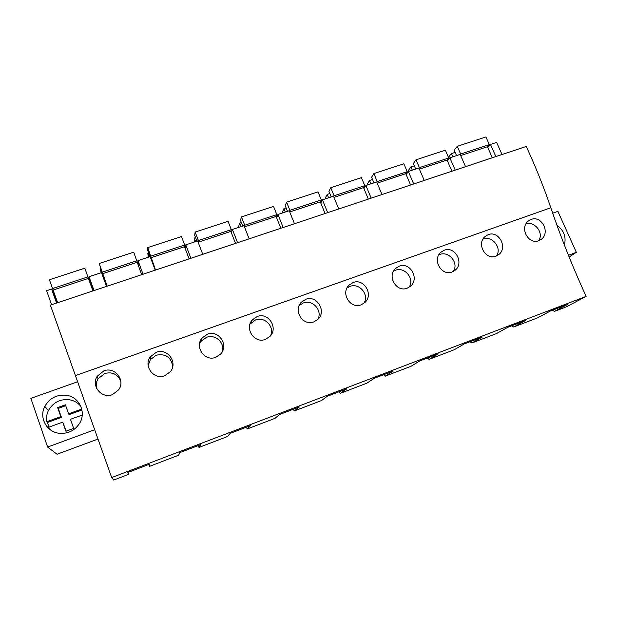 <?xml version="1.0" encoding="UTF-8"?>
<svg xmlns="http://www.w3.org/2000/svg" width="617" height="617" viewBox="0 0 617 617"><rect width="100%" height="100%" fill="white"/><g stroke="black" fill="none" stroke-linecap="round" stroke-linejoin="round"><path stroke-width="0.93" d="M111.692 477.558L586.15 296.384L566.337 306.85L554.536 311.361L567.378 304.528L550.125 311.122L537.762 317.786L513.683 326.995L525.36 320.585L507.691 327.334L496.515 333.566L471.874 342.998L482.324 337.029L464.231 343.939L454.305 349.716L429.077 359.372L438.247 353.873L419.714 360.953L411.092 366.259L385.263 376.139L393.083 371.133L374.079 378.391L366.845 383.188L340.391 393.314L346.785 388.826L327.311 396.268L321.526 400.533L294.417 410.907L299.314 406.958L279.347 414.593L275.089 418.303L247.309 428.931L250.633 425.568L230.141 433.396L227.496 436.512L199.021 447.41L200.687 444.649L179.663 452.685L178.699 455.184L149.499 466.359L149.43 464.239L127.842 472.491L128.66 474.334L113.744 480.041L111.692 477.558L75.436 375.599L550.819 207.759C543.592 186.535 535.394 166.096 526.224 146.445L50.386 305.122L75.436 375.599M56.563 303.063L51.604 289.08L46.63 290.715L51.581 304.729M495.852 156.571L490.461 144.424L496.616 142.396L502.007 154.52M586.15 296.384C572.792 267.3 561.015 237.761 550.819 207.759M531.183 219.421C541.664 215.186 550.588 232.702 541.364 239.249L538.803 240.669C528.353 245.003 519.236 227.804 528.368 221.017L531.183 219.421M103.895 370.848L97.193 376.285C90.753 385.826 101.612 399.076 112.394 394.649L118.649 389.836C125.799 380.434 115.001 366.413 103.895 370.848M257.258 316.498C268.464 311.994 278.599 328.105 269.914 336.45L265.449 339.381C254.443 343.931 244.147 328.383 252.399 319.807L257.258 316.498M305.801 299.299C316.937 294.81 326.848 311.346 317.917 319.344L313.883 321.889C302.908 326.432 292.828 310.413 301.404 302.168L305.801 299.299M156.356 352.261L150.355 356.803C143.136 366.051 153.826 380.242 164.754 375.745L170.323 371.719C178.151 362.657 167.562 347.772 156.356 352.261M207.466 334.144C218.696 329.64 229.054 345.212 220.732 353.911L215.757 357.328C204.759 361.863 194.255 346.924 202.075 338L207.466 334.144M488.271 234.63C498.914 230.334 508.015 247.756 498.767 254.559L495.983 256.132C485.402 260.521 476.1 243.445 485.217 236.396L488.271 234.63M444.317 250.209C455.115 245.851 464.4 263.143 455.161 270.215L452.122 271.966C441.417 276.408 431.931 259.502 440.993 252.183L444.317 250.209M399.284 266.166C410.212 261.762 419.691 278.861 410.506 286.226L407.181 288.201C396.361 292.682 386.689 276 395.651 268.387L399.284 266.166M353.125 282.524C364.169 278.074 373.863 294.934 364.77 302.608L361.115 304.837C350.201 309.348 340.329 292.959 349.137 285.039L353.125 282.524M465.55 166.675L460.189 154.404L449.878 157.805L447.41 160.844M455.23 170.122L449.878 157.805M424.241 180.457L418.912 168.009L408.361 171.487L406.148 174.542M413.683 183.974L408.361 171.487M381.985 194.548L376.686 181.93L365.889 185.486L363.945 188.578M371.179 198.15L365.889 185.486M338.741 208.97L333.481 196.167L322.436 199.808L320.778 202.97M327.689 212.657L322.436 199.808M294.479 223.724L289.257 210.744L277.951 214.469L276.624 217.747M283.164 227.503L277.951 214.469M249.16 238.841L243.985 225.668L232.408 229.478L231.452 232.979M237.576 242.705L232.408 229.478M202.754 254.312L197.625 240.946L185.771 244.856L185.285 248.805M190.884 258.276L185.771 244.856M155.214 270.169L150.139 256.595L137.992 260.605L138.254 265.719M143.051 274.226L137.992 260.605M106.502 286.411L101.481 272.637L89.025 276.74L93.159 290.862M94.031 290.568L89.025 276.74M51.604 289.08L57.072 302.893M127.997 472.429L128.66 474.334M77.642 381.753L30.85 398.351L47.625 447.07L57.072 454.228L98.049 439.034M94.748 429.717L47.625 447.07M66.073 395.227C56.641 394.464 49.553 398.189 44.802 406.395C38.832 417.447 46.499 431.962 59.093 433.265C67.685 433.99 74.426 430.82 79.323 423.748C86.804 412.596 79.323 396.631 66.073 395.227M490.461 144.424L487.762 147.463M552.292 310.289L554.536 311.361M568.434 255.268L576.347 252.353L569.129 256.996M552.685 213.204L557.899 211.361L576.347 252.353M564.385 245.034C566.414 237.09 563.915 230.442 556.904 225.089M148.751 464.501L149.499 466.359M198.072 445.651L199.021 447.41M246.168 427.272L247.309 428.931M293.098 409.341L294.417 410.907M338.895 391.841L340.391 393.314M383.604 374.75L385.263 376.139M427.265 358.068L429.077 359.372M469.907 341.772L471.874 342.998M511.57 325.853L513.683 326.995M538.541 240.753C544.31 233.411 534.924 220.871 525.977 223.909M120.801 381.175C117.754 374.187 112.394 371.627 104.705 373.493L98.095 378.769C96.229 381.869 95.758 385.139 96.699 388.563M270.485 335.81C275.005 327.018 264.77 316.174 255.523 319.938L249.993 324.133M317.616 319.629C323.115 311.061 312.796 299.075 303.302 302.97L299.176 305.577M172.675 366.799C171.387 357.328 165.919 353.456 156.278 355.176L150.378 359.588L148.149 365.572M222.282 351.667C225.182 342.882 215.233 333.836 206.533 337.329L201.25 341.07L199.522 344.008M496.307 256.009C502.462 248.289 492.266 235.316 483.072 239.126L482.949 239.172M453.102 271.549C459.372 263.667 449.122 250.633 439.751 254.512L438.818 254.898M408.924 287.375C415.164 279.293 404.875 266.351 395.366 270.269L393.53 271.141M363.768 303.433C369.784 295.111 359.464 282.486 349.901 286.419L347.009 287.985M87.969 276.879L52.538 288.555L49.414 279.748L84.814 268.171L92.889 290.954M52.538 288.555L57.651 302.7M88.354 278.414L53.155 290.029M102.738 274.619L99.19 263.467L133.727 252.168L141.586 274.712M99.19 263.467L107.204 286.18M136.912 260.744L102.353 272.136M137.005 262.364L102.653 273.693M101.196 272.729L100.286 268.981L100.671 268.85M102.383 274.735L100.286 268.981M150.039 256.633L147.795 250.633L147.756 247.579L181.46 236.55L184.684 245.003L184.483 246.692L189.118 258.862M147.756 247.579L155.553 270.053M184.684 245.003L150.949 256.124M184.483 246.692L150.957 257.759M148.227 257.227L147.833 253.356L148.705 253.07M149.167 256.919L147.833 253.356M196.939 241.17L194.679 235.254L195.149 232.077L228.059 221.31L231.313 229.64L230.835 231.398L235.517 243.391M195.149 232.077L198.381 240.491L198.103 242.188M231.313 229.64L198.381 240.491M230.835 231.398L198.103 242.196M194.162 242.088L194.255 238.1L195.604 237.661M195.604 241.609L194.255 238.1M242.751 226.077L240.468 220.246L241.424 216.937L273.562 206.425L276.84 214.631L276.108 216.459L280.828 228.282M241.424 216.937L244.687 225.228L244.301 226.47M276.84 214.631L244.687 225.228M276.108 216.459L244.471 226.902M239.041 227.295L238.679 226.377L239.604 223.2L241.394 222.614M240.962 226.663L239.604 223.2M287.491 211.33L285.193 205.577L286.62 202.152L318.01 191.887L321.318 199.977L320.331 201.867L325.09 213.521M286.62 202.152L289.905 210.328L289.481 211.299M321.318 199.977L289.905 210.328M320.331 201.867L289.751 211.963M282.902 212.842L282.54 211.932L283.913 208.639L286.126 207.914M285.278 212.055L283.913 208.639M331.206 196.916L328.892 191.247L330.766 187.715L361.431 177.681L364.763 185.655L363.536 187.607L368.334 199.098M330.766 187.715L334.075 195.774L333.643 196.561M364.763 185.655L334.075 195.774M363.536 187.607L333.974 197.371M325.776 198.705L325.414 197.81L327.211 194.417L329.833 193.553M328.591 197.779L327.211 194.417M373.925 182.833L371.596 177.249L373.894 173.601L403.873 163.798L407.22 171.665L405.77 173.678L410.598 185.007M373.894 173.601L377.234 181.552L376.802 182.208M407.22 171.665L377.234 181.552M405.77 173.678L377.18 183.11M367.701 184.892L367.331 184.005L369.537 180.503L372.552 179.516M370.933 183.827L369.537 180.503M415.696 169.066L413.351 163.551L416.051 159.811L445.358 150.224L448.729 157.991L447.063 160.05L451.914 171.225M416.051 159.811L419.413 167.647L418.997 168.21M448.729 157.991L419.413 167.647M447.063 160.05L419.406 169.174M408.701 171.372L408.331 170.508L410.93 166.906L414.308 165.796M412.326 170.176L410.93 166.906M456.534 155.607L454.174 150.17L457.266 146.329L485.918 136.959L489.312 144.609L487.438 146.73L492.32 157.751M457.266 146.329L460.644 154.057L460.243 154.543M489.312 144.609L460.644 154.057M487.438 146.73L460.691 155.553M449.083 158.785L448.436 157.296L451.405 153.602L455.138 152.376M452.816 156.834L451.405 153.602M48.959 427.134L47.47 422.452L46.738 421.719C46.128 417.84 46.699 414.1 48.458 410.482C53.039 402.546 59.88 398.944 68.981 399.677C73.87 400.425 77.835 402.662 80.866 406.387M50.363 429.818L48.65 427.249L62.718 422.136L66.243 431.198M82.238 415.04L70.477 419.313L73.654 428.375L65.88 431.221L62.718 422.136M46.738 421.719L60.798 416.629L57.651 407.59L58.306 408.415L65.703 405.67M81.76 409.048L68.556 413.822L65.402 404.806L57.651 407.59M68.556 413.822L69.135 414.601L81.961 409.958M47.47 422.452L61.438 417.393L58.306 408.415M60.798 416.629L61.438 417.393M540.932 239.566L541.364 239.249M98.095 378.769L97.193 376.293M250.772 323.138L252.399 319.814M299.284 305.33L301.404 302.168M150.378 359.588L150.355 356.811M201.25 341.07L202.067 338.008M440.577 252.577L440.993 252.183M394.787 269.29L395.651 268.387M347.703 286.782L349.137 285.039M48.458 410.482L44.802 406.395"/></g></svg>
